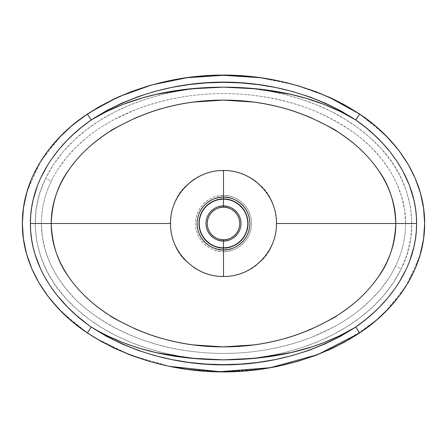 <?xml version="1.0" encoding="UTF-8"?>
<svg xmlns="http://www.w3.org/2000/svg" width="447" height="447" viewBox="0 0 447 447"><rect width="100%" height="100%" fill="white"/><g stroke="black" fill="none" stroke-linecap="round" stroke-linejoin="round"><path stroke-width="0.34" stroke-dasharray="2.23 1.68" d="M405.608 223.5C405.496 238.458 402.149 252.661 395.561 266.127L401.216 268.859C421.303 230.183 411.497 180.705 381.783 149.348C352.806 117.215 311.609 98.983 269.837 91.289C226.758 83.628 184.617 86.522 143.409 99.983C103.514 113.415 64.642 139.252 45.655 178.409L51.316 181.124C68.117 146.499 102.1 122.243 138.196 108.694C175.202 95.205 213.526 90.752 253.17 95.34C290.315 99.346 323.997 111.89 354.208 132.966C383.504 153.964 405.932 187.377 405.608 223.5L276.665 223.5C276.665 216.532 275.313 209.744 272.609 203.134C270.491 197.524 266.647 191.774 261.082 185.885C256.517 181.756 253.84 179.554 253.041 179.281L243.838 174.358C237.938 171.793 231.16 170.447 223.5 170.307C215.84 170.447 209.062 171.793 203.161 174.358L193.953 179.286C193.216 179.515 190.534 181.717 185.907 185.896C180.331 191.802 176.487 197.557 174.38 203.156C171.682 209.766 170.329 216.544 170.335 223.5L41.392 223.5C41.37 216.382 42.225 209.118 43.957 201.72C45.387 195.384 47.84 188.517 51.316 181.124C52.925 177.666 55.244 173.548 58.283 168.776L66.681 157.361L76.286 146.94L86.807 137.575C95.362 130.725 104.285 124.825 113.572 119.874L135.419 109.766C152.231 103.156 170.19 98.536 189.288 95.915C207.766 93.406 226.428 92.948 245.269 94.54C264.59 96.228 282.89 99.927 300.166 105.643C318.527 111.672 335.278 119.874 350.414 130.261C357.717 135.229 364.897 141.196 371.949 148.164L381.403 158.691L389.588 170.139C392.516 174.883 394.774 179.018 396.36 182.555L401.406 195.702L404.546 209.442L405.608 223.5C405.63 230.646 404.77 237.933 403.021 245.358C401.579 251.745 399.093 258.668 395.561 266.127C393.963 269.535 391.673 273.586 388.678 278.291L380.291 289.667L370.77 300.004L360.304 309.335C351.728 316.213 342.793 322.131 333.496 327.092L311.749 337.167C294.83 343.838 276.749 348.487 257.511 351.113C239.039 353.605 220.393 354.052 201.569 352.448C182.326 350.755 164.105 347.062 146.895 341.374C128.524 335.351 111.761 327.148 96.619 316.767C89.277 311.771 82.058 305.765 74.962 298.752L65.603 288.315L57.406 276.855C54.478 272.111 52.221 267.971 50.634 264.44L45.588 251.292L42.443 237.491L41.392 223.5L170.335 223.5C171.475 206.76 176.666 194.221 185.907 185.896L193.953 179.286C195.63 178.012 198.697 176.369 203.161 174.358C207.279 172.754 210.593 171.749 213.102 171.335L223.5 170.307L233.854 171.324C236.385 171.743 239.715 172.754 243.838 174.358C248.297 176.369 251.365 178.012 253.041 179.281L261.082 185.885C270.329 194.21 275.52 206.749 276.665 223.5C275.52 240.257 270.323 252.801 261.076 261.121L253.041 267.714C251.359 268.993 248.292 270.636 243.833 272.648C239.715 274.246 236.402 275.251 233.876 275.67L223.5 276.693L223.5 248.202C216.275 249.197 199.133 241.782 198.798 223.5C199.133 205.218 216.275 197.803 223.5 198.798L223.5 195.451C215.298 194.328 195.836 202.742 195.451 223.5C195.836 244.258 215.298 252.672 223.5 251.549A28.049 28.049 0 0 0 251.549 223.5A28.049 28.049 0 0 0 223.5 195.451L223.5 170.307L223.5 195.451A28.049 28.049 0 0 0 195.451 223.5A28.049 28.049 0 0 0 223.5 251.549L223.5 276.693L213.118 275.67C210.598 275.251 207.279 274.246 203.178 272.648C198.708 270.636 195.635 268.988 193.948 267.708L185.874 261.07C176.643 252.728 171.469 240.207 170.335 223.5C170.329 230.445 171.676 237.223 174.375 243.827C176.464 249.392 180.297 255.142 185.874 261.07L193.948 267.708L203.178 272.648C209.062 275.207 215.84 276.553 223.5 276.693C231.16 276.553 237.938 275.207 243.833 272.648L253.041 267.714C253.868 267.423 256.544 265.222 261.076 261.121C266.641 255.231 270.485 249.482 272.609 243.872C275.313 237.262 276.665 230.473 276.665 223.5L405.608 223.5M223.5 248.202A24.702 24.702 0 0 0 248.202 223.5A24.702 24.702 0 0 0 223.5 198.798A24.702 24.702 0 0 1 248.202 223.5A24.702 24.702 0 0 1 223.5 248.202A24.702 24.702 0 0 1 198.798 223.5A24.702 24.702 0 0 1 223.5 198.798A24.702 24.702 0 0 0 198.798 223.5A24.702 24.702 0 0 0 223.5 248.202L228.322 247.727L232.954 246.325L237.223 244.04L240.967 240.967L244.04 237.223L246.325 232.954L247.727 228.322L248.202 223.5L247.141 216.331L244.04 209.777L239.173 204.402L232.954 200.675L225.919 198.915L221.081 198.915L216.331 199.859L209.777 202.96L204.402 207.827L200.675 214.046L198.915 221.081L198.915 225.919L200.675 232.954L204.402 239.173L207.827 242.598L214.046 246.325L218.678 247.727L223.5 248.202L223.5 251.549C231.702 252.672 251.164 244.258 251.549 223.5C251.164 202.742 231.702 194.328 223.5 195.451L223.5 198.798C230.725 197.803 247.867 205.218 248.202 223.5C247.867 241.782 230.725 249.197 223.5 248.202M223.5 207.268A16.232 16.232 0 0 0 207.268 223.5A16.232 16.232 0 0 0 223.5 239.732A16.232 16.232 0 0 0 239.732 223.5A16.232 16.232 0 0 0 223.5 207.268L226.668 207.581L229.713 208.503L232.518 210.001L234.977 212.023L236.999 214.482L238.497 217.287L239.419 220.332L239.732 223.5L239.419 226.668L238.497 229.713L236.999 232.518L234.977 234.977L232.518 236.999L229.713 238.497L226.668 239.419L223.5 239.732L220.332 239.419L217.287 238.497L214.482 236.999L212.023 234.977L210.001 232.518L208.503 229.713L207.581 226.668L207.268 223.5L207.581 220.332L208.503 217.287L210.001 214.482L212.023 212.023L214.482 210.001L217.287 208.503L220.332 207.581L223.5 207.268M94.909 337.77L130.401 355.052L169.771 366.389M373.016 323.008L377.262 319.426M385.32 311.922L396.411 299.619M401.412 293.036L410.229 278.945L413.928 271.553L419.783 256.131L423.426 239.916L424.65 223.5L423.421 239.95M419.789 256.114L406.038 286.13M406.021 286.158L385.292 311.95M375.547 320.901L344.251 342.307M328.137 350.292L303.133 359.734L276.676 366.501M259.232 369.384L223.332 371.714L187.461 369.345M169.81 366.395L152.332 362.232M152.254 362.21L122.322 351.795L94.971 337.803M87.4 332.959L61.68 311.922M50.64 299.68L40.867 285.979M37.045 279.453L36.833 279.062M36.827 279.051L45.594 293.048M23.54 239.693L22.35 223.506L23.585 240L27.217 256.142L33.117 271.647L27.362 256.6M27.004 255.421L23.635 240.324M61.725 311.967L74.029 323.041M27.211 190.886L40.962 160.87L33.072 175.447L27.217 190.869L23.574 207.084L22.35 223.5L23.579 207.05M40.979 160.842L61.708 135.05M71.453 126.099L87.355 114.074L118.192 97.01L152.628 84.69L187.734 77.622M187.829 77.605L224.07 75.286L260.288 77.756L295.378 84.964L328.243 96.753M344.268 104.704L359.645 114.074L385.32 135.078M396.36 147.32L406.133 161.021M409.955 167.547L410.167 167.938M410.173 167.949L401.406 153.952M413.888 175.369L419.638 190.4M419.996 191.579L423.365 206.676M423.46 207.307L424.65 223.5L423.415 207L419.783 190.858L413.905 175.403M396.4 147.37L385.275 135.033L372.971 123.959M328.21 96.742L294.931 84.841L259.389 77.638M118.785 96.742L87.355 114.074M73.984 123.992L69.738 127.574M61.68 135.078L50.589 147.381M45.588 153.964L40.962 160.87M23.423 208.123L23.501 207.587M346.134 105.743L348.291 106.973M423.577 238.877L423.499 239.413M348.291 340.027L346.162 341.24M280.18 365.775L278.593 366.11M168.251 366.076L166.82 365.775M100.061 340.804L97.424 339.273M45.655 178.409L39.744 193.445L36.185 209.218L35.173 225.31L36.743 241.251L40.833 256.874L47.17 271.631L55.54 285.437L65.508 297.976L76.85 309.307L89.378 319.454L102.687 328.305L116.689 335.971L131.329 342.542L146.448 348.017L161.792 352.398L177.353 355.745L193.115 358.097L209.073 359.472L225.143 359.863L241.106 359.276L256.947 357.717L272.676 355.175L288.281 351.61L303.692 346.984L318.65 341.312L333.104 334.563L347.012 326.64L360.271 317.476L372.507 307.145L383.587 295.584L393.31 282.716L401.216 268.859L407.116 254.002L410.743 238.273L411.838 222.338L410.352 206.274L406.362 190.696L400.065 175.827L391.773 162.01L381.783 149.348L370.407 137.927L357.997 127.82L344.659 118.908L330.517 111.13L315.912 104.559L300.92 99.1L285.555 94.691L269.837 91.289L253.924 88.908L237.983 87.534L222.003 87.137L205.983 87.718L189.953 89.294L174.14 91.858L158.624 95.418L143.409 99.983L128.507 105.621L113.951 112.409L99.932 120.394L86.74 129.518L74.465 139.883L63.284 151.567L53.623 164.384L45.655 178.409C25.501 217.611 35.9 266.87 65.508 297.976C94.434 329.959 135.827 348.135 177.353 355.745C220.17 363.4 262.283 360.478 303.692 346.984C343.564 333.579 382.258 307.698 401.216 268.859L395.561 266.127C378.838 300.462 344.816 324.818 308.911 338.267C271.675 351.828 233.3 356.293 193.786 351.655C156.858 347.671 123.283 335.194 93.049 314.224C63.468 293.103 41.141 259.729 41.392 223.5C41.504 208.62 44.812 194.495 51.316 181.124L45.655 178.409"/><path stroke-width="0.67" d="M395.779 223.5L416.598 223.5L416.308 215.739L415.425 207.961L413.978 200.278L409.469 185.41L402.926 171.207L396.886 161.199L389.996 151.773L382.308 142.9L373.994 134.659L365.735 127.518L355.7 119.925C314.744 95.367 268.703 87.383 223.5 87.148C178.297 87.383 132.256 95.367 91.3 119.925L81.41 127.395L72.939 134.72L67.324 140.157L59.462 148.778L52.316 158.003L47.974 164.513L40.548 178.247L37.531 185.404L33.005 200.34L31.564 208.039L30.692 215.756L30.402 223.5L51.221 223.5C51.031 185.511 77.152 151.678 110.225 131.234C144.677 110.459 182.437 100.083 223.5 100.117C264.563 100.083 302.323 110.459 336.775 131.234C369.848 151.678 395.969 185.511 395.779 223.5C394.891 244.358 389.208 261.964 378.721 276.324C373.491 284.035 367.227 291.276 359.936 298.054C353.845 303.843 346.129 309.749 336.775 315.766C336.937 316.381 328.232 320.935 310.654 329.428C299.356 334.065 290.002 337.295 282.582 339.128C272.033 341.894 262.277 343.832 253.326 344.939L223.5 346.883L193.674 344.939C184.717 343.832 174.967 341.894 164.418 339.128C156.998 337.295 147.644 334.065 136.346 329.428C118.762 320.935 110.057 316.381 110.225 315.766C100.871 309.743 93.149 303.843 87.064 298.054C79.767 291.276 73.509 284.029 68.279 276.324C57.792 261.964 52.109 244.358 51.221 223.5L170.564 223.5C169.843 195.216 195.216 169.843 223.5 170.564L223.5 199.2C230.607 198.222 247.47 205.514 247.8 223.5C247.47 241.486 230.607 248.778 223.5 247.8L223.5 249.884C231.216 250.946 249.527 243.028 249.884 223.5C249.527 203.972 231.216 196.054 223.5 197.116A26.384 26.384 0 0 0 197.116 223.5A26.384 26.384 0 0 0 223.5 249.884L223.5 276.436C195.216 277.157 169.843 251.784 170.564 223.5C169.843 251.784 195.216 277.157 223.5 276.436C251.784 277.157 277.157 251.784 276.436 223.5L395.779 223.5L276.436 223.5C277.157 195.216 251.784 169.843 223.5 170.564C195.216 169.843 169.843 195.216 170.564 223.5L51.221 223.5C52.109 202.642 57.792 185.036 68.279 170.676C73.509 162.965 79.773 155.724 87.064 148.946C93.155 143.157 100.871 137.251 110.225 131.234C110.063 130.619 118.768 126.065 136.346 117.572C147.644 112.935 156.998 109.705 164.418 107.872C174.967 105.106 184.723 103.168 193.674 102.061L223.5 100.117L253.326 102.061C262.283 103.168 272.033 105.106 282.582 107.872C290.002 109.705 299.356 112.935 310.654 117.572C328.238 126.065 336.943 130.619 336.775 131.234C346.129 137.257 353.851 143.157 359.936 148.946C367.233 155.724 373.491 162.971 378.721 170.676C389.208 185.036 394.891 202.642 395.779 223.5C395.969 261.489 369.848 295.322 336.775 315.766C302.323 336.541 264.563 346.917 223.5 346.883C182.437 346.917 144.677 336.541 110.225 315.766C77.152 295.322 51.031 261.489 51.221 223.5L30.402 223.5L30.692 231.261L31.575 239.039L33.022 246.722L35.017 254.237L40.56 268.781L44.074 275.793L50.114 285.801L57.004 295.227L67.396 306.921L75.906 314.951L88.059 324.74L91.3 327.075L99.189 331.624L106.839 335.563L122.819 342.525L132.284 345.939L141.515 348.833L155.869 352.56L189.584 358.108L223.5 359.852L257.416 358.108L291.131 352.56L312.341 346.727L324.181 342.525L340.161 335.563L355.7 327.075L340.798 336.15L325.07 343.933L308.883 350.37L292.321 355.555L275.397 359.561L258.126 362.411L240.721 364.104L223.332 364.657L205.961 364.087L188.6 362.377L171.313 359.5L154.399 355.482L137.911 350.297L121.869 343.905L106.302 336.205L91.3 327.075C132.256 351.633 178.297 359.617 223.5 359.852C268.703 359.617 314.744 351.633 355.7 327.075L365.59 319.605L374.061 312.28L379.676 306.843L387.538 298.222L394.684 288.997L399.026 282.487L406.452 268.753L409.469 261.596L413.995 246.66L415.436 238.966L416.308 231.244L416.598 223.5L395.779 223.5M223.5 207.268C228.249 206.615 239.514 211.487 239.732 223.5C239.514 235.513 228.249 240.385 223.5 239.732L223.5 240.994C228.618 241.698 240.754 236.446 240.994 223.5C240.754 210.554 228.618 205.302 223.5 206.006L223.5 207.268A16.232 16.232 0 0 1 239.732 223.5A16.232 16.232 0 0 1 223.5 239.732A16.232 16.232 0 0 1 207.268 223.5A16.232 16.232 0 0 1 223.5 207.268L223.5 206.006A17.494 17.494 0 0 0 206.006 223.5A17.494 17.494 0 0 0 223.5 240.994L223.5 247.8A24.3 24.3 0 0 1 199.2 223.5A24.3 24.3 0 0 1 223.5 199.2L223.5 206.006L223.5 199.2A24.3 24.3 0 0 1 247.8 223.5A24.3 24.3 0 0 1 223.5 247.8L223.5 240.994A17.494 17.494 0 0 0 240.994 223.5A17.494 17.494 0 0 0 223.5 206.006C218.382 205.302 206.246 210.554 206.006 223.5C206.246 236.446 218.382 241.698 223.5 240.994L223.5 239.732C218.751 240.385 207.486 235.513 207.268 223.5C207.486 211.487 218.751 206.615 223.5 207.268M74.029 323.041L87.355 332.926L94.909 337.77M169.771 366.389L219.89 371.692L270.228 367.708L317.772 354.6L359.645 332.926L373.016 323.008M377.262 319.426L385.359 311.883M396.411 299.619L401.412 293.036M348.291 106.973L362.975 116.371L376.43 126.853L388.521 138.363L399.104 150.829L408.038 164.166L415.179 178.264L420.398 192.97L423.577 208.123L424.65 223.5L423.577 238.877L420.398 254.03L415.179 268.736L408.038 282.834L399.104 296.171L388.521 308.637L376.43 320.147L362.975 330.629L348.291 340.027M423.421 239.95L419.789 256.114M385.292 311.95L375.547 320.901M344.251 342.307L328.137 350.292M276.676 366.501L259.232 369.384M187.461 369.345L169.81 366.395M94.971 337.803L87.4 332.959M61.68 311.922L50.64 299.68M40.867 285.979L37.045 279.453M36.833 279.062L33.112 271.631M27.362 256.6L27.004 255.421M23.635 240.324L23.54 239.693M97.424 339.273L84.025 330.629L70.57 320.147L58.479 308.637L47.896 296.171L38.962 282.834L31.821 268.736L26.602 254.03L23.423 238.877L22.35 223.5L23.423 208.123L26.602 192.97L31.821 178.264L38.962 164.166L47.896 150.829L58.479 138.363L70.57 126.853L84.025 116.371L98.709 106.973L114.477 98.72L131.183 91.646L148.683 85.807L166.82 81.225L185.444 77.929L204.391 75.945L223.5 75.286L242.609 75.945L261.556 77.929L280.18 81.225L298.317 85.807L315.817 91.646L332.523 98.72L346.134 105.743M33.089 271.586L36.816 279.034M45.594 293.048L50.6 299.63L61.725 311.967M328.243 96.753L359.645 114.074C279.04 62.055 168.044 62.06 87.355 114.074C50.6 138.184 22.059 178.582 22.35 223.5C22.032 268.474 50.723 308.894 87.355 332.926L91.3 327.075L87.355 332.926C167.536 384.828 279.034 385.018 359.645 332.926L355.7 327.075C277.403 377.559 169.184 377.374 91.3 327.075L91.233 327.031C57.311 303.681 30.128 265.92 30.402 223.5C30.156 181.136 57.199 143.386 91.233 119.969L106.252 110.822L121.835 103.112L137.994 96.675L154.696 91.439L171.715 87.416L188.857 84.589L206.106 82.907L223.466 82.343L240.939 82.907L258.344 84.617L275.469 87.456L292.31 91.439L308.86 96.619L325.098 103.084L340.815 110.862L355.7 119.925L340.161 111.437L324.181 104.475L305.485 98.167L291.131 94.44L257.416 88.892L223.5 87.148L189.584 88.892L155.869 94.44L142.453 97.893L122.819 104.475L106.839 111.437L91.3 119.925L87.355 114.074L73.984 123.992M23.579 207.05L27.211 190.886M61.708 135.05L71.453 126.099M385.32 135.078L396.36 147.32M406.133 161.021L409.955 167.547M410.167 167.938L413.888 175.369M419.638 190.4L419.996 191.579M423.365 206.676L423.46 207.307M413.911 175.414L410.184 167.966M401.406 153.952L396.4 147.37M372.971 123.959L359.645 114.074L355.767 119.969C389.689 143.319 416.872 181.08 416.598 223.5C416.844 265.87 389.801 303.614 355.767 327.031L359.645 332.926C396.4 308.816 424.941 268.418 424.65 223.5C424.968 178.526 396.277 138.106 359.645 114.074L355.7 119.925C277.403 69.514 169.681 69.514 91.3 119.925L87.355 114.074M344.268 104.704L328.21 96.742M259.389 77.638L223.109 75.286L186.835 77.739L151.695 84.947L118.785 96.742M69.738 127.574L61.641 135.117M50.589 147.381L45.588 153.964M346.162 341.24L332.523 348.28L315.817 355.354L298.317 361.193L280.18 365.775M278.593 366.11L261.556 369.071L242.609 371.055L223.5 371.714L204.391 371.055L185.444 369.071L168.251 366.076M166.82 365.775L148.683 361.193L131.183 355.354L114.477 348.28L100.061 340.804M223.5 197.116L223.5 170.564C251.784 169.843 277.157 195.216 276.436 223.5C277.157 251.784 251.784 277.157 223.5 276.436L223.5 249.884A26.384 26.384 0 0 0 249.884 223.5A26.384 26.384 0 0 0 223.5 197.116C215.784 196.054 197.473 203.972 197.116 223.5C197.473 243.028 215.784 250.946 223.5 249.884L223.5 247.8C216.393 248.778 199.53 241.486 199.2 223.5C199.53 205.514 216.393 198.222 223.5 199.2L223.5 197.116"/></g></svg>

